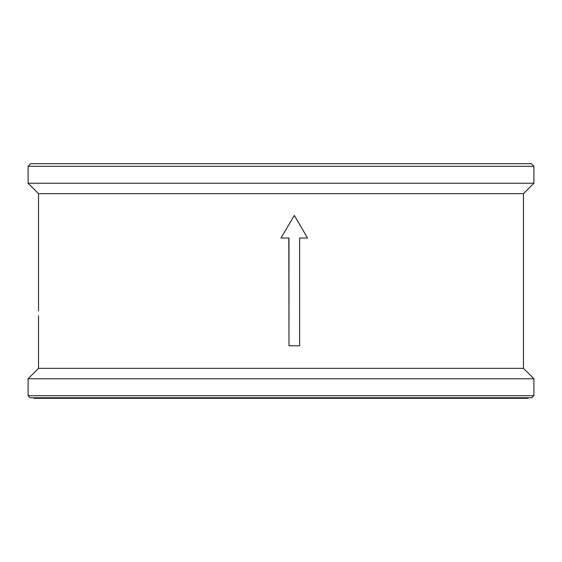 <?xml version="1.0" encoding="UTF-8"?>
<svg xmlns="http://www.w3.org/2000/svg" width="562" height="562" viewBox="0 0 562 562"><rect width="100%" height="100%" fill="white"/><g stroke="black" fill="none" stroke-linecap="round" stroke-linejoin="round"><path stroke-width="0.84" d="M28.1 395.718L30.137 397.756L531.863 397.756L533.9 395.718L28.1 395.718L28.1 378.774L533.9 378.774L533.9 395.718M523.468 193.658L533.9 183.226L28.1 183.226L38.532 193.658L523.468 193.658L523.468 368.342L38.532 368.342L28.1 378.774M307.021 238.007L299.623 238.007L307.583 238.007L294.312 215.429L281 238.007L288.987 238.007L288.987 345.785L288.819 238.007M28.1 166.282L30.706 163.675L531.294 163.675L533.9 166.282L28.1 166.282L28.1 183.226M528.118 397.756L528.034 398.325L33.966 398.325L33.882 397.756M38.532 193.658L38.532 310.941M294.312 215.429L281 238.007M288.987 345.785L299.623 345.785L299.623 238.007M523.468 368.342L533.9 378.774M533.9 166.282L533.9 183.226M38.532 315.788L38.532 368.342"/></g></svg>
